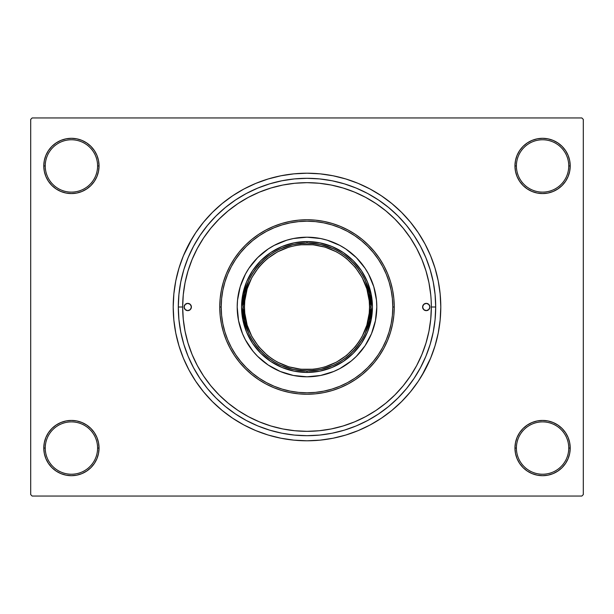 <?xml version="1.0" encoding="UTF-8"?>
<svg xmlns="http://www.w3.org/2000/svg" width="614" height="614" viewBox="0 0 614 614"><rect width="100%" height="100%" fill="white"/><g stroke="black" fill="none" stroke-linecap="round" stroke-linejoin="round"><path stroke-width="0.92" d="M514.954 448.059L516.405 448.059A26.179 26.179 0 0 0 542.584 474.231A26.179 26.179 0 0 0 568.756 448.059A26.179 26.179 0 0 0 542.584 421.879A26.179 26.179 0 0 0 516.405 448.059L514.954 448.059A27.63 27.63 0 0 1 542.584 420.429A27.63 27.63 0 0 1 570.214 448.059L568.756 448.059A26.179 26.179 0 0 1 542.584 474.231A26.179 26.179 0 0 1 516.405 448.059A26.179 26.179 0 0 1 542.584 421.879A26.179 26.179 0 0 1 568.756 448.059L570.214 448.059L569.685 442.671L568.111 437.483L565.555 432.709L562.117 428.518L557.934 425.088L553.153 422.532L547.972 420.958L542.584 420.429L537.189 420.958L532.008 422.532L527.234 425.088L523.044 428.518L519.605 432.709L517.057 437.483L515.484 442.671L514.954 448.059L515.484 453.447L517.057 458.635L519.605 463.409L523.044 467.599L527.234 471.03L532.008 473.586L537.189 475.159L542.584 475.689L547.972 475.159L553.153 473.586L557.934 471.03L562.117 467.599L565.555 463.409L568.111 458.635L569.685 453.447L570.214 448.059A27.63 27.63 0 0 1 542.584 475.689A27.63 27.63 0 0 1 514.954 448.059L515.484 453.447M97.595 448.059A26.179 26.179 0 0 0 71.416 421.879A26.179 26.179 0 0 0 45.244 448.059L43.786 448.059A27.63 27.63 0 0 1 71.416 420.429A27.63 27.63 0 0 1 99.046 448.059L97.595 448.059A26.179 26.179 0 0 1 71.416 474.231A26.179 26.179 0 0 1 45.244 448.059A26.179 26.179 0 0 1 71.416 421.879A26.179 26.179 0 0 1 97.595 448.059L99.046 448.059L98.516 442.671L96.943 437.483L94.395 432.709L90.956 428.518L86.766 425.088L81.992 422.532L76.811 420.958L71.416 420.429L66.028 420.958L60.847 422.532L56.066 425.088L51.883 428.518L48.445 432.709L45.889 437.483L44.315 442.671L43.786 448.059L44.315 453.447L45.889 458.635L48.445 463.409L51.883 467.599L56.066 471.03L60.847 473.586L66.028 475.159L71.416 475.689L76.811 475.159L81.992 473.586L86.766 471.03L90.956 467.599L94.395 463.409L96.943 458.635L98.516 453.447L99.046 448.059A27.63 27.63 0 0 1 71.416 475.689A27.63 27.63 0 0 1 43.786 448.059L45.244 448.059A26.179 26.179 0 0 0 71.416 474.231A26.179 26.179 0 0 0 97.595 448.059M99.046 165.941A27.63 27.63 0 0 1 71.416 193.571A27.63 27.63 0 0 1 43.786 165.941L45.244 165.941A26.179 26.179 0 0 0 71.416 192.121A26.179 26.179 0 0 0 97.595 165.941A26.179 26.179 0 0 0 71.416 139.769A26.179 26.179 0 0 0 45.244 165.941L43.786 165.941A27.63 27.63 0 0 1 71.416 138.311A27.63 27.63 0 0 1 99.046 165.941L97.595 165.941A26.179 26.179 0 0 1 71.416 192.121A26.179 26.179 0 0 1 45.244 165.941A26.179 26.179 0 0 1 71.416 139.769A26.179 26.179 0 0 1 97.595 165.941L99.046 165.941L98.516 160.553L96.943 155.365L94.395 150.591L90.956 146.401L86.766 142.97L81.992 140.414L76.811 138.841L71.416 138.311L66.028 138.841L60.847 140.414L56.066 142.97L51.883 146.401L48.445 150.591L45.889 155.365L44.315 160.553L43.786 165.941L44.315 171.329L45.889 176.517L48.445 181.291L51.883 185.482L56.066 188.912L60.847 191.468L66.028 193.042L71.416 193.571L76.811 193.042L81.992 191.468L86.766 188.912L90.956 185.482L94.395 181.291L96.943 176.517L98.516 171.329L99.046 165.941L98.516 160.553M568.756 165.941A26.179 26.179 0 0 0 542.584 139.769A26.179 26.179 0 0 0 516.405 165.941L514.954 165.941A27.63 27.63 0 0 1 542.584 138.311A27.63 27.63 0 0 1 570.214 165.941L568.756 165.941A26.179 26.179 0 0 1 542.584 192.121A26.179 26.179 0 0 1 516.405 165.941A26.179 26.179 0 0 1 542.584 139.769A26.179 26.179 0 0 1 568.756 165.941L570.214 165.941L569.685 160.553L568.111 155.365L565.555 150.591L562.117 146.401L557.934 142.97L553.153 140.414L547.972 138.841L542.584 138.311L537.189 138.841L532.008 140.414L527.234 142.97L523.044 146.401L519.605 150.591L517.057 155.365L515.484 160.553L514.954 165.941L515.484 171.329L517.057 176.517L519.605 181.291L523.044 185.482L527.234 188.912L532.008 191.468L537.189 193.042L542.584 193.571L547.972 193.042L553.153 191.468L557.934 188.912L562.117 185.482L565.555 181.291L568.111 176.517L569.685 171.329L570.214 165.941A27.63 27.63 0 0 1 542.584 193.571A27.63 27.63 0 0 1 514.954 165.941L516.405 165.941A26.179 26.179 0 0 0 542.584 192.121A26.179 26.179 0 0 0 568.756 165.941M430.736 294.812L428.948 282.747L425.978 270.904L421.872 259.423L416.653 248.386L410.382 237.925L403.114 228.124L394.917 219.083L385.876 210.886L376.075 203.618L365.614 197.347L354.577 192.128L343.096 188.022L331.253 185.052L319.188 183.264L307 182.665L294.812 183.264L282.747 185.052L270.904 188.022L259.423 192.128L248.386 197.347L237.925 203.618L228.124 210.886L219.083 219.083L210.886 228.124L203.618 237.925L197.347 248.386L192.128 259.423L188.022 270.904L185.052 282.747L183.264 294.812L182.665 307L183.264 319.188L185.052 331.253L188.022 343.096L192.128 354.577L197.347 365.614L203.618 376.075L210.886 385.876L219.083 394.917L228.124 403.114L237.925 410.382L248.386 416.653L259.423 421.872L270.904 425.978L282.747 428.948L294.812 430.736L307 431.335L319.188 430.736L331.253 428.948L343.096 425.978L354.577 421.872L365.614 416.653L376.075 410.382L385.876 403.114L394.917 394.917L403.114 385.876L410.382 376.075L416.653 365.614L421.872 354.577L425.978 343.096L428.948 331.253L430.736 319.203L431.335 307A124.335 124.335 0 0 1 307 431.335A124.335 124.335 0 0 1 182.665 307A124.335 124.335 0 0 1 307 182.665A124.335 124.335 0 0 1 431.335 307L435.694 307A128.694 128.694 0 0 1 307 435.694A128.694 128.694 0 0 1 178.306 307L178.92 294.382L180.777 281.895L183.847 269.638L188.099 257.75L193.502 246.329L199.995 235.5L207.517 225.353L215.998 215.998L225.353 207.517L235.5 199.995L246.329 193.502L257.75 188.099L269.638 183.847L281.895 180.777L294.382 178.92L307 178.306L319.618 178.92L332.105 180.777L344.362 183.847L356.25 188.099L367.671 193.502L378.5 199.995L388.647 207.517L398.002 215.998L406.483 225.353L414.005 235.5L420.498 246.329L425.901 257.75L430.153 269.638L433.223 281.895L435.08 294.382L435.694 307L435.08 319.618L433.223 332.105L430.153 344.362L425.901 356.25L420.498 367.671L414.005 378.5L406.483 388.647L398.002 398.002L388.647 406.483L378.5 414.005L367.671 420.498L356.25 425.901L344.362 430.153L332.105 433.223L319.618 435.08L307 435.694L294.382 435.08L281.895 433.223L269.638 430.153L257.75 425.901L246.329 420.498L235.5 414.005L225.353 406.483L215.998 398.002L207.517 388.647L199.995 378.5L193.502 367.671L188.099 356.25L183.847 344.362L180.777 332.105L178.92 319.618L178.306 307L182.665 307L178.306 307A128.694 128.694 0 0 1 307 178.306A128.694 128.694 0 0 1 435.694 307L431.335 307L431.181 300.799M426.408 272.347L427.267 275.456M421.757 375.783L430.606 358.2L435.027 345.836L438.219 333.103L440.146 320.117L440.791 307A133.791 133.791 0 0 1 307 440.791A133.791 133.791 0 0 1 173.209 307A133.791 133.791 0 0 1 307 173.209A133.791 133.791 0 0 1 440.791 307L440.146 293.883L438.219 280.897L435.027 268.164L430.606 255.8L424.988 243.935L420.613 236.352M581.849 496.051L32.151 496.051L30.7 494.592L30.7 119.408L32.151 117.949L581.849 117.949L32.151 117.949L30.7 119.408L30.7 494.592L32.151 496.051L581.849 496.051L583.3 494.592L583.3 119.408L583.3 494.592L581.849 496.051M387.994 212.667L384.157 209.497M378.7 205.421L374.655 202.689M357.678 193.464L354.002 191.89M219.635 218.53L216.673 221.562M188.997 267.834L187.554 272.47M185.781 279.339L184.845 283.822M183.624 291.566L183.21 295.365M183.21 318.635L183.632 322.45M184.845 330.178L185.781 334.661M196.135 363.281L198.476 367.686M208.783 383.236L211.738 386.897M343.318 425.909L343.886 425.74M374.67 411.311L378.7 408.579M581.849 117.949L583.3 119.408L581.849 117.949M192.243 238.217L183.394 255.8L178.973 268.164L175.781 280.897L173.854 293.883L173.209 307L173.854 320.117L175.781 333.103L178.973 345.836L183.394 358.2L189.012 370.065L193.387 377.648M189.012 370.065L195.759 381.325L203.579 391.87L212.398 401.602L222.13 410.421L232.675 418.241L243.935 424.988L255.8 430.606L268.164 435.027L280.897 438.219L293.883 440.146L307 440.791L315.749 440.499M435.027 345.836L437.291 337.378M424.988 243.935L418.241 232.675L410.421 222.13L401.602 212.398L391.87 203.579L381.325 195.759L370.065 189.012L358.2 183.394L345.836 178.973L333.103 175.781L320.117 173.854L307 173.209L298.25 173.501M178.973 268.164L176.709 276.622M568.111 155.365L565.555 150.591L562.117 146.401M553.153 140.414L547.972 138.841L542.584 138.311L537.189 138.841L532.008 140.414M527.234 142.97L523.044 146.401M515.484 160.553L514.954 165.941M81.992 140.414L76.811 138.841L71.416 138.311L66.028 138.841L60.847 140.414M45.889 176.517L48.445 181.291L51.883 185.482M86.766 188.912L90.956 185.482M45.889 458.635L48.445 463.409L51.883 467.599M60.847 473.586L66.028 475.159L71.416 475.689L76.811 475.159L81.992 473.586M86.766 471.03L90.956 467.599M98.516 453.447L99.046 448.059M568.111 437.483L565.555 432.709L562.117 428.518M527.234 425.088L523.044 428.518M532.008 473.586L537.189 475.159L542.584 475.689L547.972 475.159L553.153 473.586M307 173.209L293.883 173.854L280.897 175.781L268.164 178.973L255.8 183.394L243.935 189.012L232.675 195.759L222.13 203.579L212.398 212.398L203.579 222.13L195.759 232.675L189.012 243.935M307 440.791L320.117 440.146L333.103 438.219L345.836 435.027L358.2 430.606L370.065 424.988L381.325 418.241L391.87 410.421L401.602 401.602L410.421 391.87L418.241 381.325L424.988 370.065M184.116 307.008A3.638 3.638 0 0 0 189.772 310.024A3.638 3.638 0 0 0 191.391 307A3.638 3.638 0 0 1 187.754 310.638A3.638 3.638 0 0 1 184.116 307L185.182 304.429L187.754 303.362L190.325 304.429L191.391 307L190.325 309.571L187.754 310.638L185.182 309.571L184.116 307A3.638 3.638 0 0 1 187.754 303.362A3.638 3.638 0 0 1 191.391 307A3.638 3.638 0 0 0 185.743 303.976A3.638 3.638 0 0 0 184.116 306.992M422.609 307.008A3.638 3.638 0 0 0 428.257 310.024A3.638 3.638 0 0 0 429.884 307.008A3.638 3.638 0 0 1 426.246 310.638A3.638 3.638 0 0 1 422.609 307L423.675 304.429L426.246 303.362L428.818 304.429L429.884 307L428.818 309.571L426.246 310.638L423.675 309.571L422.609 307A3.638 3.638 0 0 1 426.246 303.362A3.638 3.638 0 0 1 429.884 307A3.638 3.638 0 0 0 424.228 303.976A3.638 3.638 0 0 0 422.609 307M371.493 333.701A69.804 69.804 0 0 0 376.804 307A69.804 69.804 0 0 1 307 376.804A69.804 69.804 0 0 1 237.196 307A69.804 69.804 0 0 0 242.507 333.701M248.969 345.789A69.804 69.804 0 0 0 268.211 365.031L257.642 356.358L253.045 351.285L245.439 339.903L242.515 333.709A69.804 69.804 0 0 0 248.954 345.774M268.226 365.046A69.804 69.804 0 0 0 280.276 371.485L268.218 365.038M280.299 371.493A69.804 69.804 0 0 0 333.701 371.493M345.789 365.031A69.804 69.804 0 0 0 365.031 345.789L356.358 356.358L351.285 360.955L339.903 368.561L333.709 371.485A69.804 69.804 0 0 0 345.774 365.046M365.046 345.774A69.804 69.804 0 0 0 371.485 333.724L365.038 345.782M219.751 307L221.201 307A85.799 85.799 0 0 1 307 221.201A85.799 85.799 0 0 1 392.799 307L394.249 307A87.249 87.249 0 0 0 307 219.751A87.249 87.249 0 0 0 219.751 307A87.249 87.249 0 0 1 307 219.751A87.249 87.249 0 0 1 394.249 307L393.835 315.55L392.576 324.023L390.496 332.327L387.611 340.394L383.95 348.13L379.544 355.475L374.448 362.352L368.699 368.699L362.352 374.448L355.475 379.544L348.13 383.95L340.394 387.611L332.327 390.496L324.023 392.576L315.55 393.835L307 394.249L298.45 393.835L289.977 392.576L281.673 390.496L273.606 387.611L265.87 383.95L258.525 379.544L251.648 374.448L245.301 368.699L239.552 362.352L234.456 355.475L230.05 348.13L226.389 340.394L223.504 332.327L221.424 324.023L220.165 315.55L219.751 307L220.165 298.45L221.424 289.977L223.504 281.673L226.389 273.606L230.05 265.87L234.456 258.525L239.552 251.648L245.301 245.301L251.648 239.552L258.525 234.456L265.87 230.05L273.606 226.389L281.673 223.504L289.977 221.424L298.45 220.165L307 219.751L315.55 220.165L324.023 221.424L332.327 223.504L340.394 226.389L348.13 230.05L355.475 234.456L362.352 239.552L368.699 245.301L374.448 251.648L379.544 258.525L383.95 265.87L387.611 273.606L390.496 281.673L392.576 289.977L393.835 298.45L394.249 307A87.249 87.249 0 0 1 307 394.249A87.249 87.249 0 0 1 219.751 307A87.249 87.249 0 0 0 307 394.249A87.249 87.249 0 0 0 394.249 307L392.799 307L392.384 298.588L391.149 290.261L389.107 282.095L386.267 274.166L382.668 266.553L378.339 259.331L373.32 252.569L367.671 246.329L361.431 240.68L354.669 235.661L347.447 231.332L339.834 227.733L331.905 224.893L323.739 222.851L315.412 221.616L307 221.201L298.588 221.616L290.261 222.851L282.095 224.893L274.166 227.733L266.553 231.332L259.331 235.661L252.569 240.68L246.329 246.329L240.68 252.569L235.661 259.331L231.332 266.553L227.733 274.166L224.893 282.095L222.851 290.261L221.616 298.588L221.201 307L221.616 315.412L222.851 323.739L224.893 331.905L227.733 339.834L231.332 347.447L235.661 354.669L240.68 361.431L246.329 367.671L252.569 373.32L259.331 378.339L266.553 382.668L274.166 386.267L282.095 389.107L290.261 391.149L298.588 392.384L307 392.799L315.412 392.384L323.739 391.149L331.905 389.107L339.834 386.267L347.447 382.668L354.669 378.339L361.431 373.32L367.671 367.671L373.32 361.431L378.339 354.669L382.668 347.447L386.267 339.834L389.107 331.905L391.149 323.739L392.384 315.412L392.799 307A85.799 85.799 0 0 1 307 392.799A85.799 85.799 0 0 1 221.201 307L219.751 307M425.978 270.904L421.872 259.423M270.904 188.022L259.423 192.128M188.022 343.096L192.128 354.577M343.096 425.978L354.577 421.872M242.515 333.709L238.539 320.615L237.196 307L237.534 300.162L240.204 286.738L245.439 274.097L248.962 268.218L257.642 257.642L268.218 248.962L274.097 245.439L286.738 240.204L293.385 238.539L307 237.196L320.615 238.539L327.262 240.204L339.903 245.439L345.782 248.962L356.358 257.642L365.038 268.218L368.561 274.097L373.796 286.738L376.466 300.162L376.804 307L375.461 320.615L371.485 333.709M333.709 371.485L320.615 375.461L307 376.804L293.385 375.461L280.291 371.485M372.437 307L371.178 319.764L367.456 332.044L361.408 343.356L353.273 353.273L343.356 361.408L332.044 367.456L319.764 371.178L307 372.437L294.236 371.178L281.956 367.456L270.644 361.408L260.727 353.273L252.592 343.356L246.544 332.044L242.822 319.764L241.563 307L242.822 294.236L246.544 281.956L252.592 270.644L260.727 260.727L270.644 252.592L281.956 246.544L294.236 242.822L307 241.563L319.764 242.822L332.044 246.544L343.356 252.592L353.273 260.727L361.408 270.644L367.456 281.956L371.178 294.236L372.437 307M242.507 280.299A69.804 69.804 0 0 0 237.196 307A69.804 69.804 0 0 1 307 237.196A69.804 69.804 0 0 1 376.804 307A69.804 69.804 0 0 0 371.493 280.299M371.485 280.276A69.804 69.804 0 0 0 365.046 268.226M365.031 268.211A69.804 69.804 0 0 0 345.789 248.969M345.774 248.954A69.804 69.804 0 0 0 333.724 242.515M333.701 242.507A69.804 69.804 0 0 0 280.299 242.507M280.276 242.515A69.804 69.804 0 0 0 268.226 248.954M268.211 248.969A69.804 69.804 0 0 0 248.969 268.211M248.954 268.226A69.804 69.804 0 0 0 242.515 280.276M422.885 305.611L422.678 306.294M191.115 308.389L191.322 307.706M333.655 248.831L320.638 244.487L307 243.014L307 241.563A65.437 65.437 0 0 0 241.563 307A65.437 65.437 0 0 0 307 372.437L307 370.986L320.638 369.513L333.655 365.169M280.345 365.169L293.362 369.513L307 370.986L307 372.437A65.437 65.437 0 0 1 241.563 307A65.437 65.437 0 0 1 307 241.563A65.437 65.437 0 0 1 372.437 307A65.437 65.437 0 0 1 307 372.437A65.437 65.437 0 0 0 372.437 307A65.437 65.437 0 0 0 307 241.563L307 243.014L293.362 244.487L280.345 248.831M365.169 333.655L369.513 320.638L370.986 307L369.513 293.362L365.169 280.345M248.831 280.345L244.487 293.362L243.014 307L244.487 320.638L248.831 333.655M272.263 358.99L277.52 362.145L288.849 366.842L300.868 369.229L313.132 369.229L319.196 368.331L325.151 366.842L336.48 362.145L346.672 355.337L355.337 346.672L358.99 341.737L362.145 336.48L366.842 325.151L369.229 313.132L369.528 307L370.986 307C373.558 288.281 354.362 243.888 307 243.014C259.638 243.888 240.442 288.281 243.014 307C240.442 325.719 259.638 370.112 307 370.986C354.362 370.112 373.558 325.719 370.986 307L369.528 307C372.046 325.29 353.28 368.676 307 369.528C260.72 368.676 241.954 325.29 244.472 307L243.014 307A63.986 63.986 0 0 1 307 243.014A63.986 63.986 0 0 1 370.986 307A63.986 63.986 0 0 1 307 370.986A63.986 63.986 0 0 1 243.014 307L244.472 307L244.771 313.132L247.158 325.151L251.855 336.48L258.663 346.672L267.328 355.337L272.294 359.013M341.737 255.01L336.48 251.855L325.151 247.158L313.132 244.771L300.868 244.771L294.804 245.669L288.849 247.158L277.52 251.855L267.328 258.663L262.784 262.784L258.663 267.328L251.855 277.52L247.158 288.849L244.771 300.868L244.472 307C241.954 288.71 260.72 245.324 307 244.472C353.28 245.324 372.046 288.71 369.528 307L369.229 300.868L366.842 288.849L362.145 277.52L355.337 267.328L346.672 258.663L341.706 254.987"/></g></svg>
